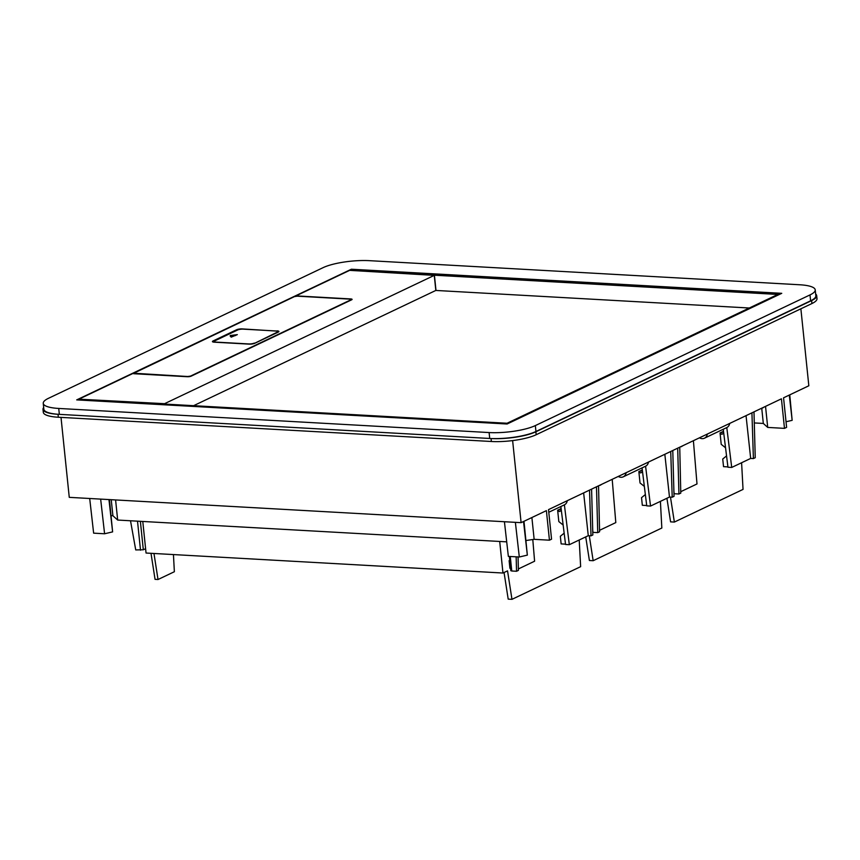 <?xml version="1.0" encoding="UTF-8"?>
<svg xmlns="http://www.w3.org/2000/svg" width="860" height="860" viewBox="0 0 860 860"><rect width="100%" height="100%" fill="white"/><g stroke="black" fill="none" stroke-linecap="round" stroke-linejoin="round"><path stroke-width="1.29" d="M749.296 308.009L435.827 290.443L193.607 405.683M435.827 290.443L434.268 275.372L164.572 403.684L78.905 399.169L132.988 373.433A2.86 0.677 -5.9 0 0 134.235 373.745L187.297 376.723A2.86 0.677 -5.9 0 0 191.221 376.132L351.654 299.796A2.86 0.677 -5.9 0 0 352.095 299.377A2.86 0.677 -5.9 0 0 350.783 298.936L350.805 299.205M434.268 275.372L349.633 270.363L295.55 296.087A2.86 0.677 -5.9 0 1 297.721 295.969L350.783 298.936M79.228 400.029L80.259 399.535A2.451 1.967 64.6 0 1 81.066 399.384L507.067 423.249L777.805 294.442L434.408 275.211M78.991 400.018L78.905 399.169M297.291 296.173L294.486 296.592L133.73 373.229L187.738 376.508L190.533 376.089L350.966 299.764L350.342 299.151L297.291 296.173M214.237 341.226L213.151 341.742L213.065 340.958L236.607 329.756A4.074 0.978 -5.9 0 1 242.208 328.907L277.07 331.121M213.065 340.958A4.074 0.978 -5.9 0 0 212.431 341.56A4.074 0.978 -5.9 0 0 214.312 342.183L249.142 344.129A4.074 0.978 -5.9 0 0 254.743 343.29L278.285 332.089A4.074 0.978 -5.9 0 0 278.919 331.476A4.074 0.978 -5.9 0 0 277.038 330.863M780.772 293.798L353.331 269.857A2.451 1.967 64.6 0 0 352.525 270.008L351.557 270.47M278.608 331.906A4.074 0.978 -5.9 0 0 277.834 331.713M214.194 342.173L214.129 341.485A4.074 0.978 -5.9 0 1 214.763 340.872L237.65 329.982A4.074 0.978 -5.9 0 1 243.251 329.144L275.942 330.971A4.074 0.978 -5.9 0 1 277.823 331.594A4.074 0.978 -5.9 0 1 277.189 332.196L254.334 343.452M214.129 341.485A4.074 0.978 -5.9 0 0 216 342.108L248.701 343.935A4.074 0.978 -5.9 0 0 254.302 343.086M231.179 337.152L237.338 334.637L230.222 335.529L231.179 337.152M235.565 335.529L230.329 336.314M48.472 398.309A33.648 8.03 -5.9 0 0 43.247 403.351A33.648 8.03 -5.9 0 0 58.738 408.446L489.114 432.558A33.648 8.03 -5.9 0 0 535.339 425.582L810.002 294.915A33.648 8.03 -5.9 0 0 815.226 289.874A33.648 8.03 -5.9 0 0 799.736 284.767L369.359 260.666A33.648 8.03 -5.9 0 0 323.134 267.632L48.472 398.309M76.712 399.889L351.375 269.223L781.751 293.325L507.099 424.002L76.712 399.889M43.247 403.351L43.86 409.263A33.648 8.03 -5.9 0 0 59.34 414.359L58.738 408.446M815.226 289.874L815.839 295.775A33.648 8.03 -5.9 0 1 810.604 300.817L535.952 431.494A33.648 8.03 -5.9 0 1 489.727 438.471L59.34 414.359M351.504 270.459L351.375 269.223M579.21 539.994L580.64 566.665L511.969 599.334L507.54 570.857L502.96 573.029L146.049 553.034L142.781 521.461M499.703 541.456L502.96 573.029M173.44 554.571L174.365 571.728L158.014 579.511L153.972 553.485M158.014 579.511L155.047 579.339L151.005 553.313M564.16 533.168L560.344 536.285L561.129 543.907L565.514 544.154M563.149 525.03L558.828 521.59L557.645 510.227L561.107 508.572M561.15 508.873L558.247 510.26A1.225 0.989 64.6 0 0 559.967 511.313L561.311 510.216M558.247 510.26L557.645 510.227M509.733 560.161L509.12 560.666L509.905 568.277L510.582 568.32M509.346 556.442L510.818 570.685L511.764 570.997L516.548 571.266L516.15 556.828M518.075 556.936L518.386 570.395L516.548 571.266M591.583 489.136L592.841 534.963L591.013 535.834L588.272 535.683L569.32 544.702L564.386 504.841M569.32 544.702L565.558 544.487L560.86 506.518M532.791 539.532L534.597 561.214L518.354 568.954M588.272 535.683L583.639 492.909M589.53 490.114L591.013 535.834M601.946 484.202L600.011 485.373M567.278 500.703A7.138 5.751 64.6 0 1 564.407 504.831L548.788 512.259M511.969 599.334L508.195 599.13L504.057 572.513M130.516 520.773L135.73 549.927L143.319 549.776L140.374 521.332M145.598 548.691L143.319 549.776M645.355 494.543L641.538 497.66L642.323 505.282L646.709 505.529M644.344 486.394L640.023 482.965L638.851 471.592L642.312 469.947M642.345 470.248L639.442 471.624A1.225 0.989 64.6 0 0 641.162 472.688L642.517 471.581M639.442 471.624L638.851 471.592M592.776 532.351L597.743 532.63L596.485 486.803M598.538 485.825L599.581 531.76L597.743 532.63M672.778 450.5L674.036 496.327L672.208 497.209L669.478 497.048L650.525 506.067L645.58 466.206M650.525 506.067L646.752 505.863L642.054 467.883M612.202 479.332L615.803 522.59L599.549 530.319M669.478 497.048L664.834 454.284M670.725 451.478L672.208 497.209M683.141 445.577L681.206 446.748M625.155 473.161L627.553 472.022M648.472 462.067A7.138 5.751 64.6 0 1 645.602 466.195L623.263 476.827A7.138 5.751 64.6 0 1 618.243 476.451M626.08 472.968A7.138 5.751 64.6 0 1 623.263 476.827M589.283 535.737L593.163 560.709L661.834 528.029L660.405 501.369M593.163 560.709L589.39 560.494L585.725 536.898M726.549 455.908L722.733 459.025L723.529 466.647L727.915 466.894M725.539 447.77L721.217 444.33L720.046 432.956L723.507 431.312M723.539 431.612L720.637 432.988A1.225 0.989 64.6 0 0 722.357 434.053L723.712 432.956M720.637 432.988L720.046 432.956M673.971 493.715L678.948 493.995L677.691 448.167M679.744 447.189L680.776 493.124L678.948 493.995M753.983 411.875L755.241 457.703L753.403 458.573L750.672 458.423L731.72 467.442L726.786 427.57A7.138 5.751 64.6 0 0 729.678 423.432M731.72 467.442L727.958 467.227L723.249 429.258M693.396 440.696L696.998 483.954L680.744 491.683M750.672 458.423L746.039 415.649M751.93 412.843L753.403 458.573M764.336 406.941L762.412 408.113M706.35 434.536L708.747 433.386M707.286 434.343A7.138 5.751 64.6 0 1 704.458 438.191A7.138 5.751 64.6 0 1 699.438 437.815M670.478 497.112L674.358 522.074L743.04 489.404L741.6 462.734M674.358 522.074L670.585 521.859L666.919 498.262M754.284 422.937L763.314 423.442L761.734 408.177M765.54 406.371L767.711 427.42L784.481 428.366L786.61 427.356L783.557 397.804L808.83 385.774L800.875 308.804M767.711 427.42L763.314 423.442M43 409.338A32.626 7.783 174.1 0 0 58.018 414.284L491.049 438.546A32.626 7.783 174.1 0 0 535.877 431.774L536.178 434.73A32.626 7.783 174.1 0 1 491.361 441.492L58.319 417.24A32.626 7.783 174.1 0 1 43.301 412.295L43 409.338A32.626 7.783 174.1 0 1 43.677 407.489M526.169 540.499L534.146 539.327L549.443 540.188L546.39 510.636L521.106 522.665L69.262 497.349L61.006 417.39M111.241 499.703L112.896 515.731L111.262 515.635M115.595 499.95L117.669 520.053L112.896 515.731M89.698 498.499L93.632 533.157L104.587 533.77L112.617 531.888L109.446 499.606M104.587 533.77L100.652 499.112M112.617 531.888L108.951 499.574M535.877 431.774L811.625 300.591L811.926 303.548A32.626 7.783 174.1 0 0 817 298.656L816.699 295.7A32.626 7.783 174.1 0 1 811.625 300.591M815.656 294.023A32.626 7.783 174.1 0 1 816.699 295.7M117.669 520.053L506.712 541.854M549.443 540.188L551.561 539.177L548.508 509.625L781.428 398.814L784.481 428.366M536.178 434.73L811.926 303.548M521.106 522.665L512.625 440.589M504.422 521.73L508.357 556.388L519.311 557L527.341 555.119L523.987 521.289M519.311 557L515.376 522.342M527.341 555.119L523.525 521.515M531.888 517.537L534.146 539.327M789.297 395.073L792.157 420.336L786.029 421.765M792.157 420.336L789.759 394.847M79.657 400.05L81.066 399.384M351.987 270.491L353.331 269.857M236.607 329.756L236.683 330.444M230.297 336.281L230.222 335.529M489.727 438.471L489.114 432.558M535.952 431.494L535.339 425.582M810.604 300.817L810.002 294.915M511.764 570.997L510.26 556.495M140.513 550.196L137.514 521.171M592.959 532.361L592.701 529.9M674.154 493.726L673.907 491.264M58.018 414.284L58.319 417.24M491.049 438.546L491.361 441.492M435.988 290.454L434.418 275.232M277.887 332.272L277.823 331.594M704.458 438.191L726.797 427.57"/></g></svg>
